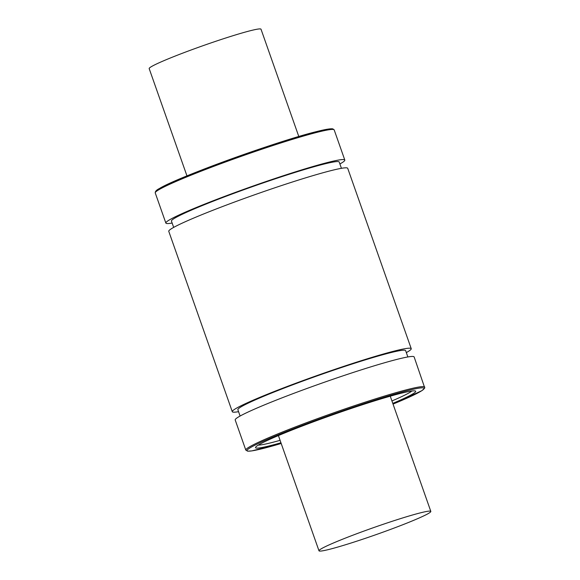 <?xml version="1.0" encoding="UTF-8"?>
<svg xmlns="http://www.w3.org/2000/svg" width="580" height="580" viewBox="0 0 580 580"><rect width="100%" height="100%" fill="white"/><g stroke="black" fill="none" stroke-linecap="round" stroke-linejoin="round"><path stroke-width="0.87" d="M340.279 540.147A59.283 3.719 -19.4 0 1 398.757 519.173A59.283 3.719 -19.4 0 1 430.824 511.408A59.283 3.719 -19.4 0 1 409.531 522.051A59.283 3.719 -19.4 0 1 351.052 543.025A59.283 3.719 -19.4 0 1 318.986 550.79A59.283 3.719 -19.4 0 1 340.279 540.147M298.801 136.518L261.014 29.21A59.283 3.719 160.6 0 0 228.948 36.975A59.283 3.719 160.6 0 0 170.469 57.949A59.283 3.719 160.6 0 0 149.176 68.592L186.963 175.899M424.756 387.077A94.859 5.952 -19.4 0 0 333.304 412.974A94.859 5.952 -19.4 0 0 245.811 450.095L235.197 419.956A94.859 5.952 -19.4 0 1 322.69 382.836A94.859 5.952 -19.4 0 1 414.142 356.939L424.763 387.962L422.022 390.587L393.037 404.101M240.098 416.034L237.88 409.726A88.928 5.582 -19.4 0 1 319.906 374.926A88.928 5.582 -19.4 0 1 405.637 350.654L407.863 356.954M238.569 411.684A94.859 5.952 -19.4 0 1 232.29 411.699A94.859 5.952 -19.4 0 1 319.783 374.578A94.859 5.952 -19.4 0 1 411.235 348.681A94.859 5.952 -19.4 0 1 406.326 352.604M232.29 411.699L168.766 231.319A94.859 5.952 -19.4 0 1 256.266 194.198A94.859 5.952 -19.4 0 1 347.71 168.301L411.235 348.681M173.674 227.396L171.448 221.089A88.928 5.582 -19.4 0 1 253.475 186.289A88.928 5.582 -19.4 0 1 339.213 162.016L341.431 168.316M172.137 223.046A94.859 5.952 -19.4 0 1 165.858 223.061A94.859 5.952 -19.4 0 1 253.351 185.941A94.859 5.952 -19.4 0 1 344.803 160.044A94.859 5.952 -19.4 0 1 339.902 163.966M280.089 440.336A82.527 5.176 -19.4 0 1 258.317 445.092M411.873 391.014A82.527 5.176 -19.4 0 1 391.928 400.954M280.945 442.765A84.897 5.329 -19.4 0 1 255.57 447.31A84.897 5.329 -19.4 0 1 333.826 414.453A84.897 5.329 -19.4 0 1 415.403 391.022A84.897 5.329 -19.4 0 1 392.783 403.383M165.858 223.061L155.244 192.923A94.859 5.952 -19.4 0 1 242.737 155.803A94.859 5.952 -19.4 0 1 334.189 129.905L344.803 160.044M155.875 191.806A93.909 5.894 -19.4 0 1 242.447 154.962A93.909 5.894 -19.4 0 1 333 129.427M245.811 450.095L247.667 451.189L251.872 450.892L281.199 443.483A93.909 5.894 -19.4 0 1 269.533 438.48A93.909 5.894 -19.4 0 1 398.989 392.892A93.909 5.894 -19.4 0 1 393.037 404.093M278.407 435.573L318.986 550.79M390.253 396.191L430.824 511.408M155.244 192.923C155.114 191.422 156.52 189.95 159.464 188.5C176.762 177.574 278.095 140.882 316.47 131.617C325.162 129.391 330.629 128.484 332.855 128.891L334.189 129.905"/></g></svg>
